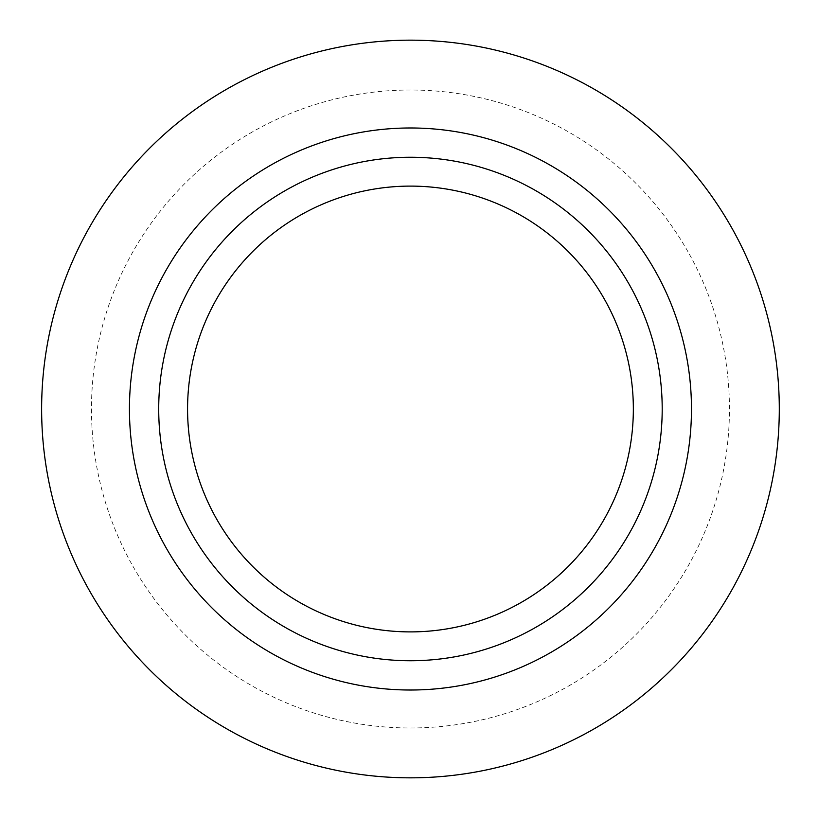 <?xml version="1.0" encoding="UTF-8"?>
<svg xmlns="http://www.w3.org/2000/svg" width="818" height="818" viewBox="0 0 818 818"><rect width="100%" height="100%" fill="white"/><g stroke="black" fill="none" stroke-linecap="round" stroke-linejoin="round"><path stroke-width="0.61" stroke-dasharray="4.09 3.07" d="M158.712 409A251.739 251.739 0 0 0 536.322 627.017A251.739 251.739 0 0 0 536.322 190.983A251.739 251.739 0 0 0 158.712 409M129.438 409A281.014 281.014 0 0 0 550.964 652.365A281.014 281.014 0 0 0 550.964 165.635A281.014 281.014 0 0 0 129.438 409M41.626 409A368.826 368.826 0 0 0 594.87 728.419A368.826 368.826 0 0 0 594.87 89.581A368.826 368.826 0 0 0 41.626 409A368.826 368.826 0 0 0 594.87 728.419A368.826 368.826 0 0 0 594.87 89.581A368.826 368.826 0 0 0 41.626 409M91.473 409A318.989 318.989 0 0 0 410.452 727.989A318.989 318.989 0 0 0 729.441 409A318.989 318.989 0 0 0 410.452 90.011A318.989 318.989 0 0 0 91.473 409"/><path stroke-width="1.23" d="M158.712 409A251.739 251.739 0 0 0 536.322 627.017A251.739 251.739 0 0 0 536.322 190.983A251.739 251.739 0 0 0 158.712 409M129.438 409A281.014 281.014 0 0 0 550.964 652.365A281.014 281.014 0 0 0 550.964 165.635A281.014 281.014 0 0 0 129.438 409M41.626 409A368.826 368.826 0 0 0 594.87 728.419A368.826 368.826 0 0 0 594.87 89.581A368.826 368.826 0 0 0 41.626 409M187.567 409A222.895 222.895 0 0 0 410.452 631.895A222.895 222.895 0 0 0 633.347 409A222.895 222.895 0 0 0 410.452 186.105A222.895 222.895 0 0 0 187.567 409"/></g></svg>
